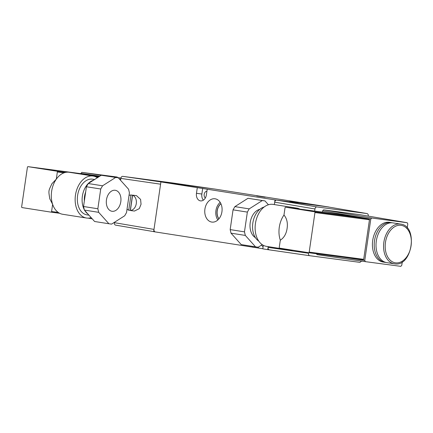<?xml version="1.0" encoding="UTF-8"?>
<svg xmlns="http://www.w3.org/2000/svg" width="433" height="433" viewBox="0 0 433 433"><rect width="100%" height="100%" fill="white"/><g stroke="black" fill="none" stroke-linecap="round" stroke-linejoin="round"><path stroke-width="0.65" d="M256.764 195.938L265.18 197.21L256.764 195.938M289.834 201.15L298.25 202.417L289.834 201.15M206.931 191.164A3.653 2.679 -82.5 0 0 204.181 194.385A3.653 2.679 -82.5 0 0 205.329 197.989M215.12 198.801A11.751 8.611 -82.5 0 0 204.917 209.09A11.751 8.611 -82.5 0 0 211.726 222.059A11.751 8.611 -82.5 0 0 212.159 222.113A11.751 8.611 -82.5 0 0 221.961 211.564A11.751 8.611 -82.5 0 0 215.244 198.823A11.751 8.611 -82.5 0 0 215.12 198.801M220.191 202.39A11.28 8.259 -82.5 0 0 217.864 219.959M220.89 203.667A9.634 7.058 -82.5 0 0 218.871 218.909M220.927 203.748A9.634 7.058 -82.5 0 0 218.93 218.838M275.015 199.894L207.218 189.216L206.389 194.866A6.858 5.023 -82.5 0 1 200.528 200.885A6.858 5.023 -82.5 0 1 196.468 193.307L197.296 187.651L160.914 181.925L214.887 189.075L328.988 207.044L275.015 199.894L274.333 204.582L274.684 202.157C274.982 200.804 275.604 200.122 276.557 200.1L316.832 206.92C315.879 206.942 315.256 207.629 314.959 208.977L314.656 211.071M262.815 248.721L153.655 231.666L160.914 181.925M252.877 247.292L252.996 246.447M263.313 245.305L262.799 248.856L267.756 249.635L268.195 246.642L268.087 247.373L308.502 253.245C308.399 254.62 308.805 255.443 309.714 255.708L359.953 262.366L361.604 261.104M309.687 255.703L267.756 249.635M207.218 189.216L197.296 187.651M222.015 211.098L221.815 212.441M258.274 248.006L258.409 247.081M261.646 245.024A3.653 2.679 -82.5 0 0 263.118 246.642M202.693 188.371L201.865 194.022A6.858 5.023 -82.5 0 0 203.375 200.154M112.098 211.299A10.625 7.231 -81 0 1 111.979 211.277A10.625 7.231 -81 0 1 106.475 199.743A10.625 7.231 -81 0 1 115.162 190.271A10.625 7.231 -81 0 1 115.281 190.287A10.625 7.231 -81 0 1 120.785 201.821A10.625 7.231 -81 0 1 112.098 211.299M84.348 200.993A14.874 10.127 -81 0 1 84.522 196.452A14.874 10.127 -81 0 1 85.653 192.03M84.278 209.626A18.062 12.297 -81 0 1 82.373 196.165A18.062 12.297 -81 0 1 93.468 180.22M88.954 215.185L86.99 214.871A18.062 12.297 -81 0 1 77.61 195.413A18.062 12.297 -81 0 1 92.613 179.186L94.605 179.5M91.174 217.658A21.249 14.468 -81 0 1 86.497 218.021A21.249 14.468 -81 0 1 75.461 195.131A21.249 14.468 -81 0 1 93.106 176.036A21.249 14.468 -81 0 1 97.355 177.757M86.497 218.021L62.65 214.265A21.249 14.468 -81 0 1 58.211 212.414A21.249 14.468 -81 0 1 52.631 204.338C51.294 200.333 50.959 196.008 51.619 191.375C52.312 186.747 53.871 182.677 56.301 179.165A21.249 14.468 -81 0 1 63.981 172.848A21.249 14.468 -81 0 1 69.264 172.28L93.106 176.036M49.773 198.769L52.631 204.338L51.581 211.537A0.687 0.503 97.5 0 1 50.997 212.138L22.045 207.58A0.687 0.503 97.5 0 1 21.65 206.822L27.42 167.257A0.687 0.503 97.5 0 1 28.01 166.651L56.956 171.214A0.687 0.503 97.5 0 1 57.351 171.971L56.301 179.165L51.922 183.711M114.415 222.313L114.366 222.665C114.263 224.045 114.669 224.868 115.579 225.133L153.666 231.606L115.579 225.133M172.935 183.002L213.361 188.875L172.946 183.002L122.696 176.345C121.743 176.366 121.121 177.054 120.823 178.401L120.547 180.274M213.345 188.869L162.456 182.131L122.696 176.345M120.823 178.401L160.583 184.187L153.986 229.403L114.366 222.665M155.198 231.871C154.289 231.601 153.888 230.778 153.986 229.403M117.283 177.065L81.815 172.361L80.841 173.655M82.514 173.877L28.01 166.651A0.687 0.503 97.5 0 1 28.015 166.656L82.503 173.871L99.298 176.523M50.997 212.138A0.687 0.503 97.5 0 1 50.986 212.138L59.635 213.28L51.002 212.138M87.861 213.962A18.062 12.297 -81 0 1 84.787 210.53M83.542 206.509L86.427 186.753L100.727 189.005L102.561 185.789L115.671 177.454L118.344 177.811L128.574 189.237L129.413 192.804L126.533 212.56L124.699 215.775L111.59 224.11L108.916 223.753L98.686 212.332L97.847 208.76L83.542 206.509L84.386 210.075L98.686 212.332M97.847 208.76L100.727 189.005M102.561 185.789L88.256 183.538L101.365 175.203L115.671 177.454M118.344 177.811L81.815 172.361M108.916 223.753L94.616 221.501L84.386 210.075M88.256 183.538L86.427 186.753M132.601 195.245L134.143 195.451A7.767 5.689 -82.5 0 0 133.229 195.218L136.492 195.651L140.59 199.397L141.05 204.235L139.291 208.63L134.452 211.055L131.188 210.622A7.767 5.689 -82.5 0 0 131.924 210.654L130.382 210.449L132.601 195.245A7.767 5.689 97.5 0 1 136.287 203.602A7.767 5.689 97.5 0 1 130.382 210.449A7.767 5.689 -82.5 0 1 130.273 210.395L128.731 210.189A7.767 5.689 97.5 0 1 127.037 209.09M129.018 195.516A7.767 5.689 97.5 0 1 130.95 194.985L132.493 195.186A7.767 5.689 -82.5 0 1 133.229 195.218M130.468 210.465A7.767 5.689 -82.5 0 0 131.188 210.622M128.731 210.189L130.95 194.985M130.273 210.395L132.493 195.186M392.791 222.854A20.107 13.688 99 0 0 376.342 240.791A20.107 13.688 99 0 0 386.756 262.615L394.317 263.805A20.107 13.688 -81 0 1 383.898 241.982A20.107 13.688 -81 0 1 400.346 224.045A20.107 13.688 -81 0 1 400.574 224.078L393.012 222.892A20.107 13.688 99 0 0 392.791 222.854M392.109 222.789A20.107 13.688 99 0 0 391.21 222.605A20.107 13.688 99 0 0 390.988 222.573A20.107 13.688 99 0 0 374.54 240.504A20.107 13.688 99 0 0 384.953 262.333A20.107 13.688 99 0 0 385.181 262.366A20.107 13.688 99 0 0 385.863 262.43M391.21 222.605L389.408 222.324A20.107 13.688 99 0 0 389.186 222.291A20.107 13.688 99 0 0 372.737 240.223A20.107 13.688 99 0 0 383.151 262.052L384.953 262.333M255.421 237.657A14.874 10.127 -81 0 1 250.22 222.546A14.874 10.127 -81 0 1 259.892 209.28M258.766 241.121A18.062 12.297 -81 0 1 252.829 223.011A18.062 12.297 -81 0 1 264.141 207.006M292.719 250.209A21.249 14.468 -81 0 1 290.321 250.122L266.474 246.366A21.249 14.468 -81 0 1 255.443 223.477A21.249 14.468 -81 0 1 273.088 204.387L296.935 208.138A21.249 14.468 -81 0 1 299.95 209.123M290.321 250.122A21.249 14.468 -81 0 1 288.015 249.468M363.103 259.93L308.599 252.71A0.687 0.503 -82.5 0 0 309.184 252.109L363.693 259.329L363.092 259.93L308.605 252.71A0.687 0.503 -82.5 0 0 308.599 252.71L279.648 248.152A0.687 0.503 -82.5 0 1 279.253 247.395L280.303 240.196C278.976 236.191 278.635 231.871 279.285 227.233C279.989 222.605 281.547 218.535 283.978 215.022L285.028 207.829A0.687 0.503 -82.5 0 1 285.612 207.223A0.687 0.503 -82.5 0 0 285.612 207.223L314.558 211.786L369.062 219.006L339.889 214.416L285.618 207.228L339.883 214.416M368.272 216.105L368.283 216.045C368.386 214.665 367.98 213.842 367.07 213.577L316.832 206.92M327.445 206.839L367.108 213.583L327.445 206.839L276.557 200.1M308.577 252.704L308.502 253.245M309.698 255.708L269.288 249.836C268.39 249.57 267.989 248.753 268.087 247.373M365.355 261.646L316.999 254.626L316.399 253.392M407.215 227.947L407.799 223.953L407.193 222.724L371.731 218.026L370.794 219.055L322.601 210.887L322.423 212.1M322.601 210.887L323.538 209.859L371.731 218.026M359.78 214.66L407.193 222.724L359.78 214.66L323.538 209.859M370.794 219.055L364.765 260.417L365.371 261.651L400.828 266.349L401.764 265.321L402.268 261.889M369.062 219.006L369.463 219.764L314.953 212.538A0.687 0.503 -82.5 0 0 314.558 211.786M363.693 259.329L369.463 219.764M365.36 261.646L316.999 254.626M309.184 252.109L314.953 212.538M280.303 240.196C283.907 237.879 286.143 234.134 287.019 228.954L287.182 227.828C287.826 222.616 286.754 218.346 283.978 215.022M293.271 208.241A21.249 14.468 -81 0 1 296.935 208.138M244.472 231.855L245.316 235.422L255.546 246.848L241.241 244.596L231.011 233.171L230.172 229.604L244.472 231.855L247.357 212.1L233.051 209.843L234.881 206.628L247.995 198.298L264.969 200.907L268.411 204.744M230.172 229.604L233.051 209.843M234.881 206.628L249.186 208.885L262.301 200.549L247.995 198.298M262.23 244.65L258.214 247.205L255.546 246.848M245.316 235.422L231.011 233.171M249.186 208.885L247.357 212.1M264.969 200.907L262.301 200.549M201.865 194.022L196.468 193.307M57.351 171.971L63.981 172.848M58.211 212.414L51.581 211.537M88.126 218.14L92.229 218.838L88.121 218.14M114.041 222.551L114.372 222.605L114.041 222.551M120.894 178.044L107.124 176.042M80.884 173.389L99.871 176.155M119.4 178.991L120.71 179.181M98.903 176.772L91.682 175.814M65.675 172.366L56.956 171.214M96.332 177.135L97.988 177.351M394.539 263.838A20.107 13.688 -81 0 1 394.317 263.805L394.555 263.843C412.292 267.231 418.565 225.874 400.574 224.078M401.007 225.306A18.965 12.909 99 0 0 385.467 242.377A18.965 12.909 99 0 0 395.535 262.842A18.965 12.909 99 0 0 411.069 245.771A18.965 12.909 99 0 0 401.007 225.306M314.959 208.977L274.684 202.157M343.84 257.375L364.765 260.417M49.811 198.904C48.42 190.147 48.312 191.44 51.982 183.608"/></g></svg>
